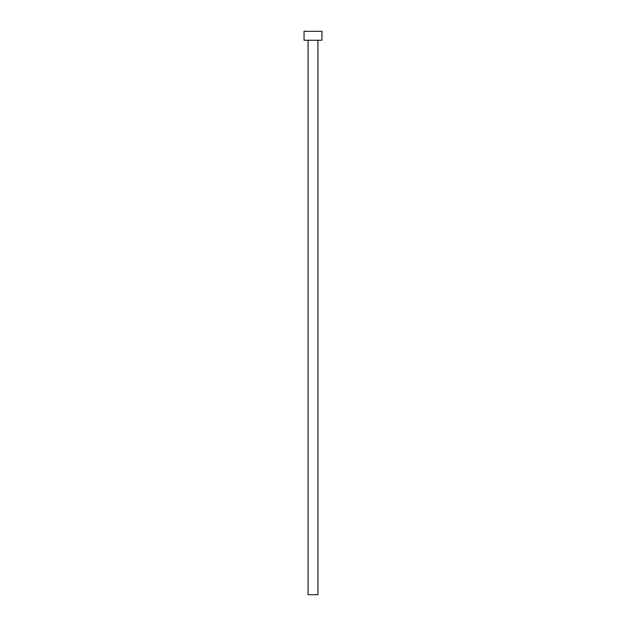<?xml version="1.0" encoding="UTF-8"?>
<svg xmlns="http://www.w3.org/2000/svg" width="626" height="626" viewBox="0 0 626 626"><rect width="100%" height="100%" fill="white"/><g stroke="black" fill="none" stroke-linecap="round" stroke-linejoin="round"><path stroke-width="0.94" d="M308.078 40.244L308.078 594.7L317.922 594.7L317.922 40.244L317.922 594.7L308.078 594.7L308.078 40.244M304.056 31.3L304.056 40.244L321.944 40.244L321.944 31.3L304.056 31.3L304.056 40.244L321.944 40.244L321.944 31.3L304.056 31.3"/></g></svg>
